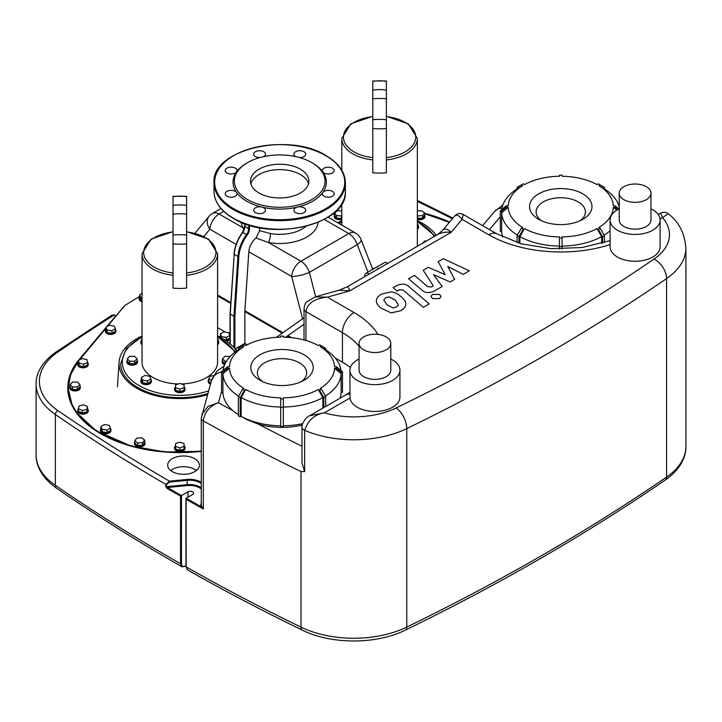 <?xml version="1.0" encoding="UTF-8"?>
<svg xmlns="http://www.w3.org/2000/svg" width="722" height="722" viewBox="0 0 722 722"><rect width="100%" height="100%" fill="white"/><g stroke="black" fill="none" stroke-linecap="round" stroke-linejoin="round"><path stroke-width="1.08" d="M396.549 307.058L392.958 307.933L387.019 304.792L383.752 300.054L385.674 297.753L389.212 296.904L395.187 300.072L398.418 304.774L396.549 307.058M401.053 296.688C404.491 299.386 406.053 301.995 405.737 304.513C405.728 306.516 404.085 308.583 400.8 310.695L391.162 312.924L381.153 308.177C377.687 305.451 376.108 302.834 376.433 300.325C376.46 298.303 378.12 296.237 381.415 294.107L391.008 291.905C394.582 292.175 397.93 293.764 401.053 296.688M405.782 303.809L405.737 304.513M376.388 301.029L376.433 300.325M408.733 286.417L429.211 303.935L423.345 307.328L403.156 290.054L399.374 289.784L397.118 291.092L393.12 287.663L396.459 285.741C401.622 283.421 405.71 283.647 408.733 286.417M432.442 298.547L430.971 296.489L432.442 294.432L439.563 294.432L441.034 296.489L439.563 298.547L432.442 298.547M445.158 274.667L438.182 261.644L443.308 258.684L469.309 270.831L463.253 274.333L447.757 266.49L454.68 279.279L450.095 281.923L433.552 274.694L442.216 286.472L434.454 290.975C429.31 293.303 425.222 293.087 422.171 290.325L408.553 278.737L414.419 275.344L427.722 286.679L431.512 286.932L433.335 285.876L423.218 270.29L428.345 267.32L445.158 274.667M105.872 329.25A5.253 3.032 0 0 0 105.376 330.541A5.253 3.032 0 0 0 106.919 332.68A5.253 3.032 0 0 0 112.65 333.338A5.253 3.032 0 0 0 115.89 330.541A5.253 3.032 0 0 0 115.403 329.25M105.376 330.541L105.376 331.398A5.253 3.032 0 0 0 106.919 333.537A5.253 3.032 0 0 0 112.65 334.196A5.253 3.032 0 0 0 115.89 331.398L115.89 330.541M114.121 326.001L109.356 325.261L105.872 327.274L107.145 330.026L111.91 330.766L115.403 328.754L114.121 326.001M107.145 330.026L107.145 332.553L105.872 329.801L105.872 327.274M107.145 332.553L111.91 333.284L111.91 330.766M111.91 333.284L115.403 331.272L115.403 328.754M300.352 169.183A29.205 16.859 180 0 1 308.899 181.105A29.205 16.859 180 0 1 290.876 196.682A29.205 16.859 180 0 1 259.045 193.027A29.205 16.859 180 0 1 250.498 181.105A29.205 16.859 180 0 1 268.521 165.528A29.205 16.859 180 0 1 300.352 169.183M250.868 183.785A29.205 16.859 180 0 1 270.714 170.428A29.205 16.859 180 0 1 300.352 174.543A29.205 16.859 180 0 1 308.529 183.785M312.68 163.136L311.751 162.594A45.333 26.172 180 0 1 311.751 199.615A45.333 26.172 180 0 1 247.646 199.615A45.333 26.172 180 0 1 247.646 162.594A45.333 26.172 180 0 1 311.751 162.594L312.68 163.136A46.65 26.931 180 0 1 322.797 171.872A5.911 3.411 180 0 1 322.346 170.563A5.911 3.411 180 0 1 324.079 168.154A5.911 3.411 180 0 1 330.523 167.414A5.911 3.411 180 0 1 334.169 170.563A5.911 3.411 180 0 1 332.436 172.982A5.911 3.411 180 0 1 322.797 171.872A46.65 26.931 180 0 1 322.797 192.485A5.911 3.411 180 0 1 328.257 190.373A5.911 3.411 180 0 1 334.169 193.794A5.911 3.411 180 0 1 328.257 197.205A5.911 3.411 180 0 1 322.346 193.794A5.911 3.411 180 0 1 322.797 192.485A46.65 26.931 180 0 1 297.554 207.061A5.911 3.411 180 0 1 303.998 207.801A5.911 3.411 180 0 1 305.722 210.21A5.911 3.411 180 0 1 302.076 213.369A5.911 3.411 180 0 1 295.632 212.629A5.911 3.411 180 0 1 293.899 210.21A5.911 3.411 180 0 1 297.554 207.061A46.65 26.931 180 0 1 261.851 207.061A5.911 3.411 180 0 1 265.497 210.21A5.911 3.411 180 0 1 259.586 213.631A5.911 3.411 180 0 1 253.675 210.21A5.911 3.411 180 0 1 261.851 207.061A46.65 26.931 180 0 1 246.716 201.221A46.65 26.931 180 0 1 236.599 192.485A46.65 26.931 180 0 1 236.599 171.872A46.65 26.931 180 0 1 246.716 163.136L247.646 162.594M226.961 191.375A5.911 3.411 180 0 1 236.599 192.485A5.911 3.411 180 0 1 237.051 193.794A5.911 3.411 180 0 1 235.318 196.203A5.911 3.411 180 0 1 228.874 196.944A5.911 3.411 180 0 1 225.228 193.794A5.911 3.411 180 0 1 226.961 191.375M231.139 167.152A5.911 3.411 180 0 1 237.051 170.563A5.911 3.411 180 0 1 236.599 171.872A5.911 3.411 180 0 1 231.139 173.975A5.911 3.411 180 0 1 225.228 170.563A5.911 3.411 180 0 1 231.139 167.152M259.938 157.549A5.911 3.411 180 0 1 255.398 156.557A5.911 3.411 180 0 1 253.675 154.138A5.911 3.411 180 0 1 257.321 150.988A5.911 3.411 180 0 1 263.765 151.728A5.911 3.411 180 0 1 265.497 154.138A5.911 3.411 180 0 1 263.629 156.629M295.767 156.629A5.911 3.411 180 0 1 293.899 154.138A5.911 3.411 180 0 1 299.81 150.727A5.911 3.411 180 0 1 305.722 154.138A5.911 3.411 180 0 1 299.459 157.549M230.219 313.817L233.937 316.48L233.937 347.544M230.029 343.735L230.029 314.07L234.217 254.361A27.923 16.119 -60 0 1 242.836 232.322A6.57 3.791 120 0 0 244.875 226.699L244.875 223.712M234.867 348.636L234.867 316.498L233.937 316.48L237.935 256.509L234.217 254.361L230.219 314.332L230.219 343.898M259.631 227.692L259.631 230.634L256.003 237.971A13.14 7.59 120 0 0 248.819 251.725L244.884 310.749A13.14 7.59 120 0 0 244.857 311.624L244.857 343.383L235.146 348.988M306.011 226.32A31.831 18.375 180 0 1 270.47 233.567L259.631 230.634M256.003 237.971L268.566 242.556A38.401 22.174 0 0 0 318.059 222.34M270.47 233.567A6.57 1.552 -80.1 0 1 268.566 242.556L300.903 261.229A13.14 7.59 120 0 0 291.643 276.454L302.617 318.781M241.338 222.34A38.401 22.174 0 0 0 242.944 227.764A6.57 5.135 152.3 0 0 244.632 227.277M203.893 236.401L209.849 229.226A13.14 7.59 -60 0 1 219.118 214.01L242.944 227.764L244.171 229.181M247.249 344.764L244.857 343.383M230.029 334.818L229.47 334.494M225.354 332.12L217.593 327.644M236.112 244.388L209.849 229.226A13.14 9.909 -140.3 0 1 209.01 216.338L195.03 233.17M315.676 296.76L309.35 272.347A13.14 3.159 165.5 0 1 291.643 276.454L248.819 251.725M324.241 219.407L348.789 233.585L300.903 261.229A13.14 7.59 -120 0 1 309.35 272.347L357.237 244.704A13.14 4.26 -21.5 0 0 361.018 239.505L361.018 239.505A13.14 13.14 0 0 0 355.359 232.935A13.14 7.59 120 0 0 348.789 233.585A13.14 7.59 60 0 1 357.237 244.704L368.003 272.113M139.59 296.886A5.253 3.032 0 0 0 139.102 298.177A5.253 3.032 0 0 0 140.637 300.316A5.253 3.032 0 0 0 142.035 300.893M139.102 298.177L139.102 299.034A5.253 3.032 0 0 0 140.637 301.173A5.253 3.032 0 0 0 142.035 301.751M142.035 293.502L139.59 294.91L140.871 297.663L142.035 297.843M140.871 297.663L140.871 300.19L139.59 297.437L139.59 294.91M140.871 300.19L142.035 300.37M134.824 441.828A5.253 3.032 0 0 0 134.454 442.947A5.253 3.032 0 0 0 137.703 445.754A5.253 3.032 0 0 0 144.969 442.947A5.253 3.032 0 0 0 144.599 441.828M134.454 442.947L134.454 443.804A5.253 3.032 0 0 0 137.703 446.611A5.253 3.032 0 0 0 144.969 443.804L144.969 442.947M141.602 437.794L136.711 438.164L134.824 440.799L137.821 443.055L142.712 442.685L144.599 440.05L141.602 437.794M137.821 443.055L137.821 445.573L134.824 443.317L134.824 440.799M137.821 445.573L142.712 445.203L142.712 442.685M142.712 445.203L144.599 442.577L144.599 440.05M175.545 445.781A5.253 3.032 0 0 0 174.562 447.55A5.253 3.032 0 0 0 179.814 450.582A5.253 3.032 0 0 0 185.067 447.55A5.253 3.032 0 0 0 184.083 445.781M174.562 447.55L174.562 448.407A5.253 3.032 0 0 0 179.814 451.449A5.253 3.032 0 0 0 185.067 448.407L185.067 447.55M179.814 442.18L175.545 443.606L175.545 446.458L179.814 447.875L184.083 446.458L184.083 443.606L179.814 442.18M179.814 447.875L179.814 450.402L175.545 448.976L175.545 446.458M179.814 450.402L184.083 448.976L184.083 446.458M78.445 362.381A5.253 3.032 0 0 0 78.138 362.733A5.253 3.032 0 0 0 77.741 363.897A5.253 3.032 0 0 0 81.974 366.875A5.253 3.032 0 0 0 87.849 365.061A5.253 3.032 0 0 0 88.255 363.897A5.253 3.032 0 0 0 87.524 362.363M77.741 363.897L77.741 364.754A5.253 3.032 0 0 0 81.974 367.733A5.253 3.032 0 0 0 87.849 365.919A5.253 3.032 0 0 0 88.255 364.754L88.255 363.897M87.552 362.462L86.911 359.637L82.353 358.554L78.445 360.287L79.086 363.112L83.644 364.195L87.552 362.462L87.552 364.989L83.644 366.722L83.644 364.195M79.086 363.112L79.086 365.63L78.445 360.287M79.086 365.63L83.644 366.722M70.088 385.999A5.253 3.032 0 0 0 69.763 387.046L69.763 387.904A5.253 3.032 0 0 0 75.016 390.945A5.253 3.032 0 0 0 80.277 387.904L80.277 387.046A5.253 3.032 0 0 0 79.952 385.999M79.952 384.528L77.489 382.064L72.552 382.064L70.088 384.528L72.552 386.992L77.489 386.992L79.952 384.528L79.952 387.046L77.489 389.519L77.489 386.992M72.552 386.992L72.552 389.519L70.088 387.046L70.088 384.528M72.552 389.519L77.489 389.519M69.763 387.046A5.253 3.032 0 0 0 75.016 390.088A5.253 3.032 0 0 0 80.277 387.046M78.463 408.661A5.253 3.032 0 0 0 77.741 410.204A5.253 3.032 0 0 0 78.138 411.359A5.253 3.032 0 0 0 84.023 413.183A5.253 3.032 0 0 0 88.255 410.204A5.253 3.032 0 0 0 87.849 409.04A5.253 3.032 0 0 0 87.552 408.688M77.741 410.204L77.741 411.062A5.253 3.032 0 0 0 78.138 412.226A5.253 3.032 0 0 0 84.023 414.04A5.253 3.032 0 0 0 88.255 411.062L88.255 410.204M87.552 406.594L83.644 404.861L79.086 405.945L78.445 408.769L82.353 410.502L86.911 409.41L87.552 406.594L86.911 411.937L86.911 409.41M82.353 410.502L82.353 413.029L78.445 411.287L78.445 408.769M82.353 413.029L86.911 411.937M100.954 428.543A5.253 3.032 0 0 0 100.457 429.834A5.253 3.032 0 0 0 102.001 431.973A5.253 3.032 0 0 0 107.722 432.631A5.253 3.032 0 0 0 110.971 429.834A5.253 3.032 0 0 0 110.475 428.543M100.457 429.834L100.457 430.691A5.253 3.032 0 0 0 102.001 432.839A5.253 3.032 0 0 0 107.722 433.489A5.253 3.032 0 0 0 110.971 430.691L110.971 429.834M109.203 425.294L104.437 424.563L100.954 426.576L102.226 429.319L106.991 430.059L110.475 428.047L109.203 425.294M102.226 429.319L102.226 431.846L100.954 429.094L100.954 426.576M102.226 431.846L106.991 432.577L106.991 430.059M106.991 432.577L110.475 430.565L110.475 428.047M341.804 218.54A5.253 3.032 180 0 1 341.488 218.622A5.253 3.032 180 0 1 334.223 215.815A5.253 3.032 180 0 1 334.593 214.705M341.804 219.398A5.253 3.032 180 0 1 341.488 219.479A5.253 3.032 180 0 1 334.223 216.672L334.223 215.815M341.804 218.116L341.371 218.45L341.371 215.923L336.479 215.553L334.593 212.927L337.589 210.662L341.804 210.986M341.371 218.45L336.479 218.071L336.479 215.553M336.479 218.071L334.593 215.445L334.593 212.927M424.572 214.705A5.253 3.032 180 0 1 424.942 215.815A5.253 3.032 180 0 1 417.677 218.622A5.253 3.032 180 0 1 417.361 218.54M424.942 215.815L424.942 216.672A5.253 3.032 180 0 1 417.677 219.479A5.253 3.032 180 0 1 417.361 219.398M417.361 210.986L421.576 210.662L424.572 212.927L424.572 215.445L422.686 218.071L417.803 218.45L417.361 215.598M424.572 212.927L422.686 215.553L417.803 215.923M422.686 218.071L422.686 215.553M224.939 363.969A5.253 3.032 180 0 1 222.195 361.298L222.195 362.155A5.253 3.032 180 0 0 224.605 364.709M225.038 363.762L222.52 361.298L222.52 358.78L224.984 356.316L230.119 356.524M226.437 361.244L224.984 361.244L222.52 358.78M224.984 363.762L224.984 361.244M222.195 361.298A5.253 3.032 180 0 1 222.52 360.251M210.671 383.301A5.253 3.032 180 0 1 208.243 380.747A5.253 3.032 180 0 1 208.73 379.465M210.445 384.077A5.253 3.032 180 0 1 208.243 381.604L208.243 380.747M211.456 380.53L208.73 378.96L210.012 376.207L213.531 375.666M210.842 382.696L208.73 381.478L208.73 378.96M184.083 387.028A5.253 3.032 180 0 1 185.067 388.797A5.253 3.032 180 0 1 179.814 391.838A5.253 3.032 180 0 1 174.562 388.797A5.253 3.032 180 0 1 175.545 387.028M185.067 388.797L185.067 389.654A5.253 3.032 180 0 1 179.814 392.696A5.253 3.032 180 0 1 174.562 389.654L174.562 388.797M179.814 383.436L184.083 384.853L184.083 387.705L179.814 389.122L175.545 387.705L175.545 384.853L179.814 383.436M179.814 389.122L179.814 391.649L184.083 390.223L184.083 387.705M179.814 391.649L175.545 390.223L175.545 387.705M150.898 379.465A5.253 3.032 180 0 1 151.385 380.747A5.253 3.032 180 0 1 148.145 383.544A5.253 3.032 180 0 1 142.415 382.895A5.253 3.032 180 0 1 140.871 380.747A5.253 3.032 180 0 1 141.368 379.465M151.385 380.747L151.385 381.604A5.253 3.032 180 0 1 148.145 384.411A5.253 3.032 180 0 1 142.415 383.752A5.253 3.032 180 0 1 140.871 381.604L140.871 380.747M149.616 376.207L150.898 378.96L147.405 380.972L142.649 380.241L141.368 377.489L144.851 375.476L149.616 376.207M147.405 380.972L147.405 383.499L150.898 381.478L150.898 378.96M147.405 383.499L142.649 382.759L142.649 380.241M142.649 382.759L141.368 380.007L141.368 377.489M126.928 361.298L126.928 362.155A5.253 3.032 180 0 0 132.18 365.188A5.253 3.032 180 0 0 137.433 362.155L137.433 361.298A5.253 3.032 180 0 1 132.18 364.33A5.253 3.032 180 0 1 126.928 361.298A5.253 3.032 180 0 1 127.252 360.251M137.108 360.251A5.253 3.032 180 0 1 137.433 361.298M137.108 358.78L134.644 361.244L129.716 361.244L127.252 358.78L129.716 356.316L134.644 356.316L137.108 358.78L137.108 361.298L134.644 363.762L134.644 361.244M134.644 363.762L129.716 363.762L129.716 361.244M129.716 363.762L127.252 361.298L127.252 358.78M142.035 340.45L141.368 340.071L142.035 338.636M142.035 342.977L141.368 342.589L141.368 340.071M142.035 344.611A5.253 3.032 180 0 1 140.871 342.715L140.871 341.849A5.253 3.032 180 0 1 141.368 340.567M142.035 343.753A5.253 3.032 180 0 1 140.871 341.849M218.261 340.567A5.253 3.032 180 0 1 218.748 341.849A5.253 3.032 180 0 1 217.593 343.753M218.748 341.849L218.748 342.715A5.253 3.032 180 0 1 217.593 344.611M217.593 338.636L218.261 340.071L217.593 340.45M217.593 342.977L218.261 342.589L218.261 340.071M217.593 336.01A60.774 35.089 180 0 1 236.608 351.018M207.413 394.763A60.774 35.089 180 0 1 179.814 398.589A60.774 35.089 180 0 1 119.085 362.146A60.774 35.089 180 0 1 142.035 336.01M417.361 220.679A60.774 35.089 180 0 1 436.196 235.399M337.706 222.737A60.774 35.089 180 0 1 341.804 220.679M422.307 243.422L424.753 240.977L426.54 240.977M341.145 224.722L341.804 223.297M418.029 225.237A5.253 3.032 180 0 1 418.525 226.518A5.253 3.032 180 0 1 417.361 228.423M418.525 226.518L418.525 227.376A5.253 3.032 180 0 1 417.361 229.28M417.361 223.297L418.029 224.732L417.361 225.12M417.361 227.638L418.029 227.259L418.029 224.732M220.345 335.874A5.253 3.032 0 0 0 219.858 337.102M228.594 332.625L223.838 331.885L220.345 333.898L221.627 336.651L226.383 337.391L229.876 335.378L228.594 332.625M220.923 337.652L220.345 333.898M221.627 338.031L221.627 336.651M224.289 339.584L226.383 339.909L226.383 337.391M226.383 339.909L229.876 337.896L229.876 335.378M226.392 340.964A5.253 3.032 0 0 0 230.029 339.087M225.246 340.197A5.253 3.032 0 0 0 230.029 338.23M186.601 275.253A37.779 21.813 0 0 0 217.593 253.792L217.593 362.155A37.779 21.813 180 0 1 181.366 383.951M207.746 393.589A59.132 34.142 180 0 1 179.814 397.642A59.132 34.142 180 0 1 120.682 363.5L126.368 348.518L142.035 336.651M173.027 243.846L173.027 196.303L186.601 196.303L186.601 288.087A39.096 22.572 0 0 1 173.027 288.087L173.027 243.846A39.096 22.572 0 0 0 186.601 243.846M178.262 383.951A37.779 21.813 180 0 1 142.035 362.155L142.035 253.792A37.779 21.813 0 0 0 173.027 275.253M139.59 296.417A2163.554 1249.114 0 0 0 125.014 305.388L115.565 316.552M107.587 326.29L124.256 306.128M372.796 128.507L372.796 80.972L386.369 80.972L386.369 172.757A39.096 22.572 0 0 1 372.796 172.757L372.796 128.507A39.096 22.572 0 0 0 386.369 128.507M374.393 268.422A37.779 21.813 180 0 1 372.308 268.223M650.973 208.848A24.999 14.431 180 0 1 652.778 209.795A24.999 14.431 180 0 1 660.098 219.993A24.999 14.431 180 0 1 644.665 233.332A24.999 14.431 180 0 1 617.427 230.201A24.999 14.431 180 0 1 610.099 219.993A24.999 14.431 180 0 1 619.232 208.848M660.098 219.993L660.098 246.816A24.999 14.431 180 0 1 644.665 260.155A24.999 14.431 180 0 1 617.427 257.023A24.999 14.431 180 0 1 610.099 246.816L610.099 219.993M646.325 186.7A15.866 9.16 180 0 1 650.973 193.171A15.866 9.16 180 0 1 641.172 201.637A15.866 9.16 180 0 1 623.88 199.651A15.866 9.16 180 0 1 619.232 193.171A15.866 9.16 180 0 1 629.033 184.715A15.866 9.16 180 0 1 646.325 186.7M650.973 193.171L650.973 219.993A15.866 9.16 180 0 1 641.172 228.459A15.866 9.16 180 0 1 623.88 226.473A15.866 9.16 180 0 1 619.232 219.993L619.232 193.171M580.235 220.67A24.638 14.223 0 0 0 578.196 201.889A24.638 14.223 0 0 0 544.478 201.285A24.638 14.223 0 0 0 541.301 220.67M582.834 193.848A31.208 18.014 0 0 0 538.702 193.848A31.208 18.014 0 0 0 538.702 219.326L538.702 219.326A31.208 18.014 0 0 0 582.834 219.326A31.208 18.014 0 0 0 582.834 193.848M359.069 359.051A24.999 14.431 0 0 0 349.935 370.205A24.999 14.431 0 0 0 357.264 380.404A24.999 14.431 0 0 0 384.501 383.535A24.999 14.431 0 0 0 399.934 370.205A24.999 14.431 0 0 0 392.615 359.998A24.999 14.431 0 0 0 390.801 359.051M349.935 370.205L349.999 398.012A24.999 14.431 180 0 0 357.264 407.235A24.999 14.431 180 0 0 384.501 410.358A24.999 14.431 180 0 0 399.934 397.028L399.934 370.205M386.153 336.903A15.866 9.16 0 0 0 368.87 334.918A15.866 9.16 0 0 0 359.069 343.383A15.866 9.16 0 0 0 363.717 349.854A15.866 9.16 0 0 0 381.008 351.84A15.866 9.16 0 0 0 390.801 343.383A15.866 9.16 0 0 0 386.153 336.903M359.069 343.383L359.069 370.205A15.866 9.16 0 0 0 363.717 376.676A15.866 9.16 0 0 0 381.008 378.662A15.866 9.16 0 0 0 390.801 370.205L390.801 343.383M242.249 416.928L246.527 419.5L258.241 424.085A52.562 30.342 180 0 0 302.247 425.032M304.088 354.782A31.208 18.014 180 0 1 304.088 380.259A31.208 18.014 180 0 1 259.956 380.259L259.956 380.259A31.208 18.014 180 0 1 259.956 354.782A31.208 18.014 180 0 1 304.088 354.782M262.555 381.604A24.638 14.223 180 0 1 265.732 362.218A24.638 14.223 180 0 1 299.44 362.823A24.638 14.223 180 0 1 301.489 381.604M170.672 470.518A15.866 9.16 180 0 1 194.75 469.408A15.866 9.16 180 0 1 196.393 470.518M194.75 458.678A15.866 9.16 180 0 1 199.398 465.158A15.866 9.16 180 0 1 189.606 473.623A15.866 9.16 180 0 1 172.314 471.637A15.866 9.16 180 0 1 167.666 465.158A15.866 9.16 180 0 1 177.459 456.692A15.866 9.16 180 0 1 194.75 458.678M369.132 274.125A5.253 3.032 -120 0 0 368.437 273.647A5.253 3.032 -120 0 0 365.801 273.385A5.253 3.032 -120 0 0 364.781 276.634M379.122 268.358L377.723 268.277L377.723 269.162M387.714 263.395A5.253 3.032 -120 0 0 387.019 262.916A5.253 3.032 -120 0 0 384.393 262.655L365.801 273.385M169.589 482.079L169.48 481.168L165.843 484.426L166.421 484.534L169.589 482.079L187.151 480.365L187.151 484.661L166.421 486.682L166.421 484.534M111.847 315.252L114.491 315.045A3.285 1.895 0 0 1 115.565 316.444A3.285 1.895 0 0 0 115.565 316.444L114.428 314.891L111.901 315.216L56.09 351.957A3.285 2.049 55.6 0 1 57.941 351.984A2160.269 1247.219 180 0 1 114.275 314.918A2.96 1.706 180 0 1 114.942 316.922L115.204 317.148M165.843 486.574L166.981 488.307A2006.853 1158.648 0 0 0 180.536 496.122L181.466 495.59A2006.194 1158.269 180 0 1 167.441 487.503L165.843 486.574L165.843 484.426A2006.853 1158.648 0 0 1 55.35 414.5A3.285 2.058 -55.5 0 1 57.859 410.601A78.842 45.522 180 0 1 57.941 351.984M339.169 290.181L349.755 290.867C348.717 287.843 347.823 286.508 347.074 286.86L339.178 290.181L315.234 296.886L327.355 297.139L349.755 290.867L451.223 232.276C447.595 228.82 444.77 228.143 442.757 230.228L437.487 234.659C441.313 232.529 445.898 231.735 451.223 232.276L462.089 219.353L463.38 214.542C459.95 212.828 457.044 213.342 454.652 216.077C456.421 214.281 458.894 215.373 462.089 219.353L488.758 234.749A101.838 58.798 0 0 0 610.099 244.614M201.267 487.819A14.783 8.538 0 0 0 187.151 484.661L187.26 485.572L167.441 487.503L166.981 488.307M201.267 504.75A0.659 0.532 15.9 0 1 200.707 504.967A7.229 4.17 0 0 0 200.743 506.447L203.297 508.92L203.297 420.944A2006.853 1158.648 0 0 0 300.993 471.565L300.993 627.138A6.57 3.448 115.9 0 0 302.356 630.144C331.245 644.602 376.541 644.584 405.394 630.098A6.57 3.457 -116 0 0 406.757 627.093A82.127 47.417 180 0 1 300.993 627.138A2006.853 1158.648 180 0 1 186.15 566.914L187.53 569.929L186.15 566.914L186.141 498.252L192.594 494.525A3.285 1.895 0 0 0 193.55 493.189A3.285 1.895 0 0 0 191.52 491.429A3.285 1.895 0 0 0 187.946 491.844L181.466 495.59L181.457 563.72L180.536 563.72A2006.853 1158.648 180 0 1 55.35 485.319L55.35 414.5A82.127 47.417 0 0 1 36.1 384.005C35.757 375.711 40.035 363.328 56.09 351.957M201.393 505.833L203.297 508.92A2006.853 1158.648 0 0 1 186.15 499.317L186.141 498.252A2006.194 1158.269 180 0 0 200.743 506.447A0.659 0.523 161.3 0 0 201.393 505.833A6.57 3.791 180 0 1 201.267 505.111L201.267 418.2A6.57 3.791 0 0 0 203.297 420.944C204.615 412.009 209.651 405.945 218.405 402.75L208.098 406.342L201.736 414.753M300.993 471.565L304.648 471.574L304.648 430.321C308.05 420.285 314.612 414.455 324.331 412.831L309.756 415.692C304.901 417.442 301.011 426.061 302.022 427.298A6.57 3.791 -0 0 0 304.648 430.321A82.127 47.417 0 0 0 406.757 428.606A16.425 8.646 -116 0 0 396.17 407.939A65.702 37.932 180 0 1 324.331 412.831L349.999 398.012M304.648 471.574L302.013 463.055M304.025 308.845A6.57 3.791 0 0 0 304.025 308.908A6.57 3.791 0 0 0 305.947 311.597C307.247 303.402 314.386 298.583 327.355 297.139L354.033 312.536A16.425 9.485 -60 0 0 342.418 332.652A85.413 49.313 180 0 1 359.069 346.244M668.22 213.757C665.928 212.024 663.401 211.817 660.63 213.116L662.48 217.602L668.22 213.757C678.788 221.663 684.682 233.098 685.9 248.043A82.127 47.417 0 0 1 666.568 278.602L666.568 477.089A2163.554 1249.114 180 0 1 406.757 627.093L406.757 428.606A2163.554 1249.114 0 0 0 666.568 278.602A16.425 10.252 -124.4 0 0 654.006 259.081A2147.129 1239.629 180 0 1 396.17 407.939M335.252 358.022L342.418 362.155A85.413 49.313 180 0 1 350.387 367.471M323.835 407.56L323.835 397.651L319.575 390.277L318.249 389.51A52.562 30.342 180 0 1 283.34 397.858L283.34 426.558L280.705 426.558L280.705 397.858A52.562 30.342 180 0 1 245.796 389.51L244.469 390.277L242.61 389.203L243.937 388.436A52.562 30.342 180 0 1 229.479 368.283L222.908 373.644L222.908 392.416L221.573 392.416L221.573 371.686L227.601 366.758L229.479 366.758A52.562 30.342 180 0 1 243.937 346.605L239.289 349.286A59.132 34.142 180 0 0 223.035 370.494M283.34 407.334L280.705 407.334M283.34 398.941L280.705 398.941M322.896 408.101L322.896 397.551L318.249 389.51M334.566 368.283L341.136 373.644L341.136 392.416L342.463 392.416L342.463 373.202L336.443 368.283L334.566 368.283A52.562 30.342 180 0 1 320.108 388.436L321.434 389.203L325.694 396.577L325.694 406.486M325.694 396.577L323.835 397.651M321.434 389.203L319.575 390.277M325.694 349.872L325.694 348.302L321.434 345.838L320.108 346.605A52.562 30.342 180 0 1 334.566 366.758L336.443 366.758L342.463 371.686L342.463 373.202M336.443 366.758L336.443 368.283M341.01 370.494A59.132 34.142 180 0 0 324.756 349.286L320.108 346.605M283.34 337.183L283.34 336.1L283.34 337.183A52.562 30.342 180 0 1 318.249 345.531L319.575 344.764L321.434 345.838M280.705 337.183L280.705 336.1L280.705 337.183A52.562 30.342 180 0 0 245.796 345.531L244.469 344.764L238.35 348.302L238.35 349.872M280.705 336.1L283.34 336.1M243.937 346.605L242.61 345.838M229.479 368.283L227.601 368.283L221.573 373.202M227.601 368.283L227.601 366.758M238.639 396.08A59.132 34.142 180 0 1 222.908 373.644M341.136 373.644A59.132 34.142 180 0 1 325.405 396.08M322.896 397.551A59.132 34.142 180 0 1 283.34 407.018M238.35 414.681A59.132 34.142 180 0 1 222.908 392.416M341.136 392.416A59.132 34.142 180 0 1 340.062 398.192M302.626 423.661A59.132 34.142 180 0 1 283.34 425.79M280.705 425.79A59.132 34.142 180 0 1 241.148 416.332L241.148 397.551L245.796 389.51M244.469 390.277L240.209 397.651L238.35 396.577L238.35 415.8L240.209 416.874L241.148 416.332M240.209 397.651L240.209 416.874M238.35 396.577L242.61 389.203M280.705 407.018A59.132 34.142 180 0 1 241.148 397.551M616.787 210.174L613.312 207.349L615.189 207.349L617.879 209.542M619.016 208.947L615.189 205.824L613.312 205.824A52.562 30.342 0 0 0 598.854 185.671L600.181 184.904L604.44 187.368L604.44 188.938M615.189 207.349L615.189 205.824M601.643 243.431L601.643 236.617L596.995 228.576L598.321 229.343L602.581 236.717L602.581 243.152M604.44 242.583L604.44 235.643L600.181 228.269L598.854 227.502A52.562 30.342 0 0 0 613.312 207.349M602.581 236.717L604.44 235.643M598.321 229.343L600.181 228.269M518.956 243.152L518.956 236.717L523.215 229.343L524.542 228.576A52.562 30.342 0 0 0 559.46 236.924L559.46 248.955M562.086 248.955L562.086 236.924A52.562 30.342 0 0 0 596.995 228.576M559.46 246.401L562.086 246.401M559.46 238.007L562.086 238.007M508.225 207.349L501.655 212.71L501.655 231.482L500.328 231.482L500.328 212.268L506.348 207.349L508.225 207.349A52.562 30.342 0 0 0 522.683 227.502L521.356 228.269L517.096 235.643L517.096 242.583M517.096 235.643L518.956 236.717M521.356 228.269L523.215 229.343M524.542 228.576L519.894 236.617L519.894 243.431M517.096 188.938L517.096 187.368L521.356 184.904L522.683 185.671A52.562 30.342 0 0 0 508.225 205.824L506.348 205.824L500.328 210.752L500.328 212.268M506.348 205.824L506.348 207.349M600.181 184.904L598.321 183.83L596.995 184.597A52.562 30.342 0 0 0 562.086 176.249L562.086 175.166L559.46 175.166L559.46 176.249A52.562 30.342 0 0 0 524.542 184.597L523.215 183.83L521.356 184.904M522.683 185.671L518.035 188.352A59.132 34.142 0 0 0 501.781 209.56M501.655 212.71A59.132 34.142 0 0 0 517.385 235.146M519.894 236.617A59.132 34.142 0 0 0 559.46 246.085M562.086 246.085A59.132 34.142 0 0 0 601.643 236.617M604.152 235.146A59.132 34.142 0 0 0 610.099 230.769M619.232 206.844A59.132 34.142 0 0 0 603.502 188.352L598.854 185.671M501.655 231.482A59.132 34.142 0 0 0 502.62 236.915M233.242 218.116A65.702 37.932 180 0 1 214.001 191.294C214.299 201.907 220.761 210.95 233.377 218.423C270.994 242.52 348.23 224.253 345.396 191.294A65.702 37.932 180 0 1 304.837 226.347A65.702 37.932 180 0 1 233.242 218.116M214.001 182.711C211.167 149.761 288.412 131.494 326.019 155.591C338.636 163.064 345.098 172.107 345.396 182.711A65.702 37.932 180 0 1 304.837 217.755A65.702 37.932 180 0 1 233.242 209.533A65.702 37.932 180 0 1 214.001 182.711L214.001 191.294M233.702 208.73A65.043 37.553 180 0 1 233.702 155.627A65.043 37.553 180 0 1 325.694 155.627A65.043 37.553 180 0 1 325.694 208.73A65.043 37.553 180 0 1 233.702 208.73M244.875 226.157L248.594 228.847A6.57 3.791 -60 0 1 246.554 234.47A27.923 16.119 120 0 0 237.935 256.509L238.856 256.554A27.265 15.74 -60 0 1 247.276 235.029L242.565 232.222L244.686 226.428L244.686 223.649M242.628 232.349L242.565 232.222C237.502 239.28 234.65 246.572 234.027 254.099L234.217 253.873M248.594 224.966L248.594 228.847L249.523 228.847L249.523 225.255M234.867 316.498L238.856 256.554M247.276 235.029A7.229 4.17 120 0 0 249.523 228.847M237.294 350.549L235.589 349.565M244.857 311.624L282.203 333.185M287.221 336.082L289.675 337.499M291.517 337.67L287.907 335.595M282.898 332.698L244.884 310.749M304.025 324.223L285.569 337.246M220.986 208.487L212.548 213.36A13.14 7.59 -120 0 1 219.118 214.01L223.73 211.347M230.787 302.617L217.593 294.991M217.593 295.885L230.733 303.475M208.505 390.918A57.489 33.194 180 0 1 179.814 395.349A57.489 33.194 180 0 1 122.325 362.155A57.489 33.194 180 0 1 142.035 337.138M217.593 337.138A57.489 33.194 180 0 1 234.749 352.372M173.027 272.943A36.136 20.866 180 0 1 143.678 252.456A36.136 20.866 180 0 1 173.027 231.961M186.601 231.961A36.136 20.866 180 0 1 215.95 252.456A36.136 20.866 180 0 1 186.601 272.943M173.027 235.083A39.096 24.386 0 0 1 186.601 235.083M173.027 214.154A39.096 24.386 0 0 1 186.601 214.154M173.027 205.481A39.096 36.939 0 0 1 186.601 205.481M173.027 196.709A39.096 36.939 0 0 1 186.601 196.709M79.727 359.718L105.872 328.348M201.267 450.997A111.368 64.294 180 0 1 92.452 427.776A111.368 64.294 180 0 1 78.445 361.289M332.03 214.434A111.368 64.294 180 0 1 334.593 213.757M424.572 213.757A111.368 64.294 180 0 1 449.31 222.439M78.445 361.099A111.693 64.484 0 0 0 68.121 388.174A111.693 64.484 180 0 1 78.445 361.099M338.853 223.396A57.489 33.194 180 0 1 341.804 221.807M417.361 221.807A57.489 33.194 180 0 1 434.238 236.536M386.369 159.914A37.779 21.813 0 0 0 417.361 138.462L417.361 246.274M372.796 157.613A36.136 20.866 180 0 1 343.446 137.117A36.136 20.866 180 0 1 372.796 116.621M386.369 116.621A36.136 20.866 180 0 1 415.719 137.117A36.136 20.866 180 0 1 386.369 157.613M372.796 119.753A39.096 24.386 0 0 1 386.369 119.753M372.796 98.815A39.096 24.386 0 0 1 386.369 98.815M372.796 90.151A39.096 36.939 0 0 1 386.369 90.151M372.796 81.369A39.096 36.939 0 0 1 386.369 81.369M372.796 116.314L350.748 123.85L341.804 138.462A37.779 21.813 0 0 0 372.796 159.914M201.267 482.395A15.442 8.917 0 0 0 187.043 479.453L169.48 481.168A2003.568 1156.752 180 0 1 57.859 410.601M180.536 496.122L180.536 563.72L181.899 566.734L185.644 566.129C183.108 567.312 181.709 566.508 181.457 563.72M181.899 566.734C138.073 541.699 96.324 515.553 56.659 488.289A6.57 4.106 124.5 0 1 55.35 485.319A82.127 47.417 180 0 1 36.1 454.815L36.1 384.005M417.361 200.517L420.321 201.889A3.285 1.724 115.9 0 0 418.895 202.16A2003.568 1156.752 180 0 1 452.387 218.775M417.361 201.438A78.842 45.522 180 0 1 418.895 202.16M449.598 222.087A112.018 64.673 0 0 0 424.572 213.342M334.593 213.342A112.018 64.673 0 0 0 332.842 213.793M105.872 327.716L79.023 359.682A112.018 64.673 0 0 0 78.572 360.224M78.445 360.386A112.018 64.673 0 0 0 91.45 427.659A112.018 64.673 0 0 0 201.267 451.385M114.942 316.922L106.594 326.858M100.719 433.705A111.693 64.484 180 0 1 68.121 388.174L70.738 374.267L78.445 361.027M201.267 483.523A14.783 8.538 180 0 0 187.151 480.365L187.043 479.453M185.175 566.4L185.951 566.174M187.26 485.572A14.124 8.159 180 0 1 201.267 488.993M201.267 502.99L200.707 504.967M187.946 491.844L187.946 497.205M665.26 480.067A6.57 4.097 -124.4 0 0 666.568 477.089A82.127 47.417 180 0 0 685.9 446.53C686.234 456.376 680.756 469.237 665.26 480.067C585.975 534.343 499.353 584.36 405.394 630.098M302.022 427.063A6.57 3.791 -0 0 0 302.013 427.289L302.013 463.136M349.935 392.317L345.82 394.871A16.425 9.485 60 0 1 349.935 394.185M304.025 339.963L304.025 308.917A6.57 3.791 0 0 0 304.025 308.917C304.458 305.298 305.397 302.897 306.859 301.715L315.234 296.886M305.947 340.504L305.947 311.597L342.418 332.652L342.418 362.155M463.38 214.542L496.971 233.937A16.425 9.485 120 0 0 488.758 234.749M201.267 418.182A6.57 3.791 0 0 0 201.267 418.2L211.447 380.575A16.425 13.231 -164.1 0 1 221.573 371.965M232.854 410.619A1990.428 1149.162 180 0 1 218.405 402.75L221.573 391.595M302.013 446.232A1990.428 1149.162 180 0 1 258.241 424.085M660.043 219.01L662.48 217.602A65.702 37.932 180 0 1 654.006 259.081M502.873 205.003L494.561 211.492A16.425 12.066 40 0 1 502.025 208.035M489.507 229.623L500.328 216.744M377.958 334.385A101.838 58.798 0 0 0 354.033 312.536M355.359 232.935L328.077 217.178M345.396 182.711L345.396 191.294M212.548 213.36A13.14 13.14 0 0 0 209.01 216.338M372.76 269.369L361.018 239.505M119.085 362.146L117.442 386.793M235.543 351.785L217.593 336.651M217.593 253.792L208.649 239.181L186.601 231.654M173.027 231.654L150.979 239.181L142.035 253.792M276.291 337.354L304.025 317.788M449.364 222.367L424.572 213.685M334.593 213.685L332.174 214.326M124.365 305.92L115.114 317.021M435.068 236.049L417.361 221.311M341.804 221.311L338.365 223.125M417.361 138.462L408.417 123.85L386.369 116.314M341.804 138.462L341.804 170.221M341.804 203.794L341.804 225.102M420.321 201.889L452.974 218.071M201.267 451.322L165.311 451.972L130.853 446.006L95.954 430.664L76.171 412.145L72.128 405.25L68.121 388.174M437.478 234.659L347.074 286.86M185.951 498.667L185.951 566.644M56.659 488.289C41.109 477.386 35.766 464.517 36.1 454.815M187.53 569.929C224.461 590.858 262.736 610.929 302.356 630.144M345.82 394.871L309.765 415.682M685.9 446.53L685.9 248.043M660.63 213.116L658.22 214.506M494.561 211.492L482.648 225.67M224.127 365.937L216.762 371.352L211.447 380.575M496.971 233.937L521.383 243.846L551.039 248.657L581.95 247.538L610.099 240.652M454.652 216.077L442.757 230.228"/></g></svg>

